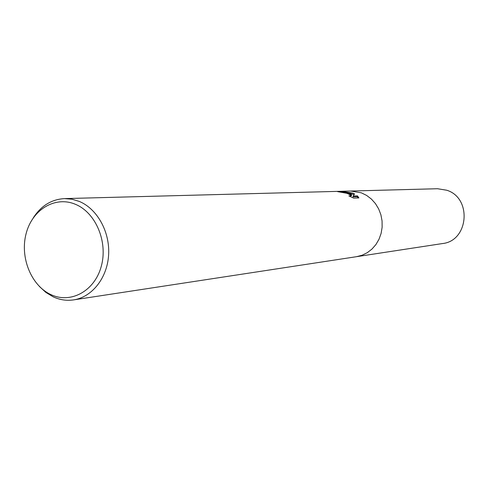 <?xml version="1.0" encoding="UTF-8"?>
<svg xmlns="http://www.w3.org/2000/svg" width="489" height="489" viewBox="0 0 489 489"><rect width="100%" height="100%" fill="white"/><g stroke="black" fill="none" stroke-linecap="round" stroke-linejoin="round"><path stroke-width="0.73" d="M348.223 193.234L351.707 194.922L348.859 193.216L341.634 191.315L352.752 193.094L354.537 193.876L353.254 196.034L357.49 195.881L358.902 197.917L353.669 198.124L348.853 195.887L350.717 196.01C350.937 195.294 349.629 194.39 346.799 193.277L337.575 191.639C339.947 191.425 343.498 191.957 348.223 193.234M33.283 217.849C41.119 205.753 51.541 199.335 64.542 198.601L72.005 199.212L79.322 201.437C97.305 208.895 110.062 231.939 108.613 254.946C107.268 277.972 92.03 297.178 73.582 299.891C66.632 300.906 59.854 299.891 53.252 296.86L45.929 292.459L39.407 286.481M64.542 198.601L350.656 191.028L361.365 192.831L366.646 195.435L371.408 199.078L375.46 203.626L378.663 208.919L380.894 214.769L382.068 220.961L382.135 227.257L381.102 233.436L378.999 239.268L375.919 244.543L371.97 249.06L367.3 252.672L362.086 255.24L356.512 256.688L73.582 299.891M75.489 204.341C95.887 212.672 108.21 242.214 101.18 266.664C94.444 291.248 70.599 304.017 50.874 294.586C31.045 285.509 19.725 257.122 26.174 233.406C32.335 209.567 55.19 195.637 75.489 204.341M350.167 194.989L351.45 195.741L351.707 194.922M354.097 194.591L347.52 192.617M358.26 197.941L357.227 196.7L352.997 196.859L353.254 196.034M357.227 196.7L357.49 195.881M350.521 196.639L350.717 196.01M351.181 191.016L437.527 188.73L446.757 190.233C472.27 197.978 468.664 241.04 442.423 243.565L357.037 256.603"/></g></svg>
